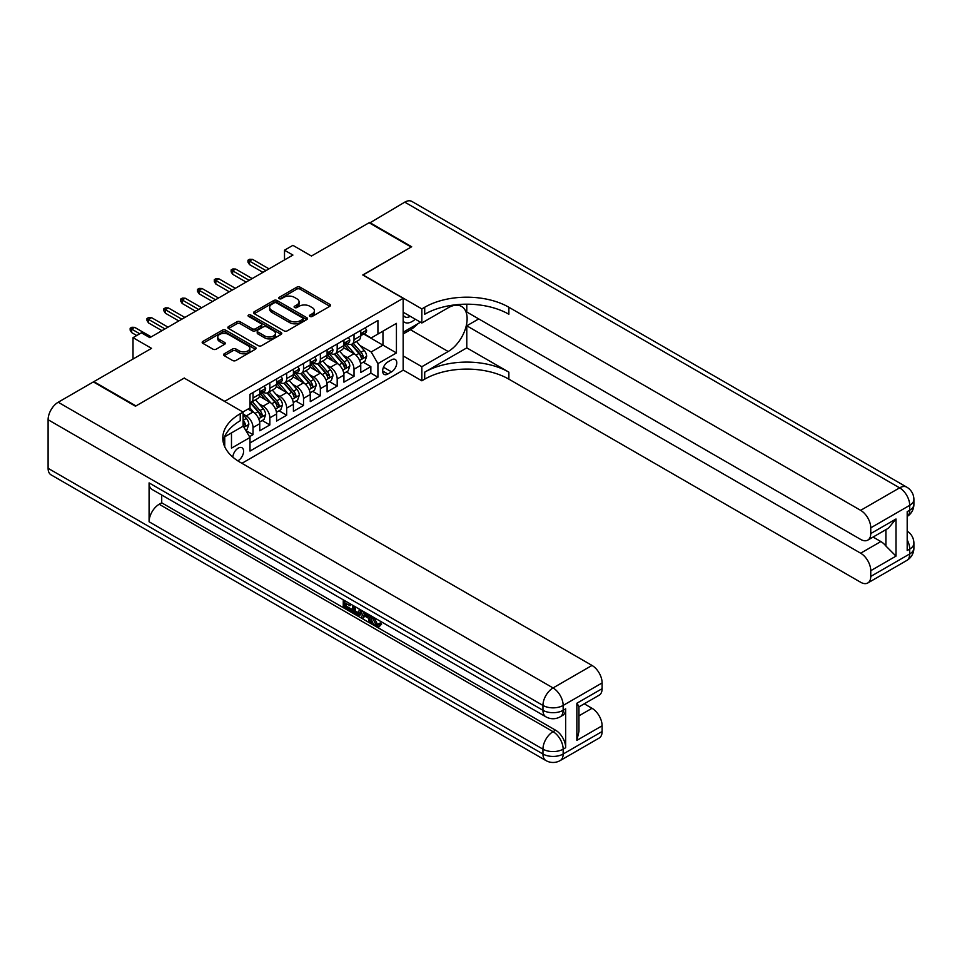 <?xml version="1.0" encoding="UTF-8"?>
<svg xmlns="http://www.w3.org/2000/svg" width="962" height="962" viewBox="0 0 962 962"><rect width="100%" height="100%" fill="white"/><g stroke="black" fill="none" stroke-linecap="round" stroke-linejoin="round"><path stroke-width="1.44" d="M309.968 316.414A1.635 0.95 0 0 0 312.277 316.414L329.834 306.277A2.333 1.347 0 0 0 330.519 305.327A2.333 1.347 0 0 0 329.834 304.365L300.096 287.193A2.333 1.347 0 0 0 296.789 287.193L279.233 297.33A1.635 0.95 0 0 0 278.752 298.004A1.635 0.95 0 0 0 279.233 298.665A1.635 0.95 0 0 0 281.553 298.665L283.814 297.354A7.48 4.317 0 0 1 294.396 297.354L296.873 298.785A7.48 4.317 0 0 1 299.062 301.84A7.48 4.317 0 0 1 296.873 304.894L294.6 306.205A1.635 0.95 0 0 0 294.119 306.866A1.635 0.95 0 0 0 294.6 307.539A1.635 0.95 0 0 0 296.909 307.539L299.182 306.229A7.48 4.317 0 0 1 309.764 306.229L312.241 307.66A7.48 4.317 0 0 1 314.43 310.714A7.48 4.317 0 0 1 312.241 313.768L309.968 315.079A1.635 0.95 0 0 0 309.487 315.74A1.635 0.95 0 0 0 309.968 316.414L309.968 315.079M237.77 460.834A7.612 4.401 120 0 0 238.215 460.594A7.612 4.401 120 0 0 243.194 453.884A7.612 4.401 120 0 0 242.027 447.775A7.612 4.401 120 0 0 238.215 448.16A7.612 4.401 120 0 0 232.84 457.142M224.254 353.775A2.333 1.347 0 0 0 223.581 354.725A2.333 1.347 0 0 0 224.254 355.687L232.6 360.497A2.333 1.347 0 0 0 235.906 360.497L255.399 349.242A2.333 1.347 0 0 0 256.084 348.292A2.333 1.347 0 0 0 255.399 347.342L225.661 330.17A2.333 1.347 0 0 0 222.354 330.17L202.862 341.426A2.333 1.347 0 0 0 202.176 342.376A2.333 1.347 0 0 0 202.862 343.338L212.939 349.146A2.333 1.347 0 0 0 216.246 349.146L224.591 344.336A2.333 1.347 0 0 0 225.276 343.386A2.333 1.347 0 0 0 224.591 342.424L219.589 339.538A6.253 3.607 0 0 1 217.761 336.989A6.253 3.607 0 0 1 221.621 333.658A6.253 3.607 0 0 1 228.427 334.439L248.004 345.743A6.253 3.607 0 0 1 249.843 348.292A6.253 3.607 0 0 1 245.983 351.623A6.253 3.607 0 0 1 239.165 350.841L235.906 348.965A2.333 1.347 0 0 0 232.6 348.965L224.254 353.775L224.254 355.687L232.6 350.902L232.6 348.965M184.355 378.186L224.747 401.31L403.162 298.304L362.77 274.988L411.159 247.042L369.083 222.751L311.435 256.036L292.917 245.346L284.499 250.204L292.917 255.062L149.844 337.662L141.426 332.804L133.021 337.662L133.021 359.042M184.355 377.994L135.967 405.928L93.879 381.637L151.527 348.352L133.021 337.662M283.982 330.832A2.333 1.347 0 0 0 287.289 330.832L306.782 319.576A2.333 1.347 0 0 0 307.467 318.626A2.333 1.347 0 0 0 306.782 317.676L277.044 300.505A2.333 1.347 0 0 0 273.737 300.505L254.245 311.76A2.333 1.347 0 0 0 253.559 312.71A2.333 1.347 0 0 0 254.245 313.672L283.982 330.832M249.194 316.763A1.635 0.95 0 0 1 250.854 316.991L281.06 334.427L261.604 345.671A2.333 1.347 0 0 1 258.297 345.671L228.559 328.499L228.559 326.587A2.333 1.347 0 0 0 227.874 327.549A2.333 1.347 0 0 0 228.559 328.499M228.559 326.587L236.905 321.777A2.333 1.347 0 0 1 240.199 321.777L252.26 328.739A2.333 1.347 0 0 0 255.567 328.739L261.099 325.541A2.333 1.347 0 0 0 261.784 324.591A2.333 1.347 0 0 0 261.099 323.641L248.545 316.39A1.635 0.95 0 0 1 248.064 315.716A1.635 0.95 0 0 1 249.074 314.851A1.635 0.95 0 0 1 250.854 315.055L281.096 332.503A2.333 1.347 0 0 1 281.782 333.465A2.333 1.347 0 0 1 281.096 334.415L281.096 332.503M249.531 436.664L253.03 434.644L246.044 430.615M243.097 414.045L246.296 415.897A9.524 5.495 60 0 1 253.03 427.549L259.764 423.665L259.764 430.76L269.853 424.927L262.205 420.502M258.898 403.739L263.131 406.168A9.524 5.495 60 0 1 269.853 417.833L276.587 413.949L276.587 421.043L286.688 415.211L279.028 410.786M275.733 394.011L279.954 396.452A9.524 5.495 60 0 1 286.688 408.116L293.422 404.232L293.422 411.327L303.523 405.495L295.863 401.07M292.568 384.295L296.789 386.736A9.524 5.495 60 0 1 303.523 398.4L310.257 394.516L310.257 401.611L320.358 395.779L312.698 391.354M309.391 374.579L313.624 377.02A9.524 5.495 60 0 1 320.358 388.684L327.092 384.8L327.092 391.895L337.181 386.063L329.521 381.637M326.226 364.863L330.447 367.304A9.524 5.495 60 0 1 337.181 378.968L343.915 375.072L343.915 382.167L354.016 376.346L354.016 369.252A9.524 5.495 -120 0 0 347.282 357.587L343.061 355.146M346.356 371.921L354.016 376.346M259.764 423.665A9.524 5.495 -120 0 0 253.03 412.001L247.98 409.09M276.587 413.949A9.524 5.495 -120 0 0 269.853 402.284L259.451 396.272M293.422 404.232A9.524 5.495 -120 0 0 286.688 392.568L276.286 386.556M310.257 394.516A9.524 5.495 -120 0 0 303.523 382.852L293.109 376.839M327.092 384.8A9.524 5.495 -120 0 0 320.358 373.136L309.944 367.123M343.915 375.072A9.524 5.495 -120 0 0 337.181 363.42L326.779 357.407M391.546 359.824L387.854 361.952A7.383 4.257 120 0 0 383.032 368.458A7.383 4.257 120 0 0 384.163 374.374A7.383 4.257 120 0 0 387.854 374.014L391.546 371.873A7.383 4.257 120 0 0 396.368 365.368A7.383 4.257 120 0 0 395.238 359.451A7.383 4.257 120 0 0 391.546 359.824M224.747 446.753L224.747 436.784M241.919 463.311L403.162 370.214L403.162 298.304M243.097 425.901L250 437.469L250 451.07L377.922 377.212L377.922 363.612L371.188 351.948L359.884 345.43M250 437.469L231.481 448.16L231.481 432.9M242.929 412.001L250 407.924L250 394.312L377.922 320.466L377.922 334.067L396.428 323.376L396.428 352.922L377.922 363.612M263.035 392.123L263.131 392.183A9.524 5.495 60 0 0 267.881 392.652L274.615 388.768A9.524 5.495 -120 0 0 276.587 384.403L276.587 378.968M279.87 382.407L279.954 382.467A9.524 5.495 60 0 0 284.716 382.936L291.45 379.052A9.524 5.495 -120 0 0 293.422 374.687L293.422 369.252M296.705 372.691L296.789 372.739A9.524 5.495 60 0 0 301.551 373.22L308.285 369.324A9.524 5.495 -120 0 0 310.257 364.971L310.257 359.523M313.528 362.975L313.624 363.023A9.524 5.495 60 0 0 318.386 363.504L325.12 359.608A9.524 5.495 -120 0 0 327.092 355.255L327.092 349.807M330.363 353.258L330.447 353.307A9.524 5.495 60 0 0 335.209 353.775L341.943 349.891A9.524 5.495 -120 0 0 343.915 345.538L343.915 340.091M250 442.905L370.851 373.136L370.851 366.618L360.75 372.45L360.75 365.356A9.524 5.495 -120 0 0 354.016 353.703L343.602 347.691M347.198 343.542L347.282 343.59A9.524 5.495 -120 0 0 352.044 344.059A9.524 5.495 -120 0 0 354.016 339.706L354.016 334.259M352.044 344.059L358.778 340.175A9.524 5.495 -120 0 0 360.75 335.822L360.75 330.375M253.03 392.568L253.03 398.015A9.524 5.495 60 0 1 251.058 402.369A9.524 5.495 60 0 1 250 402.753M251.058 402.369L257.792 398.484A9.524 5.495 -120 0 0 259.764 394.119L259.764 388.684M269.853 382.852L269.853 388.287A9.524 5.495 60 0 1 267.881 392.652M286.688 373.136L286.688 378.571A9.524 5.495 60 0 1 284.716 382.936M303.523 363.42L303.523 368.855A9.524 5.495 60 0 1 301.551 373.22M320.358 353.703L320.358 359.139A9.524 5.495 60 0 1 318.386 363.504M337.181 343.975L337.181 349.422A9.524 5.495 60 0 1 335.209 353.775M337.181 378.968L337.181 386.063M320.358 388.684L320.358 395.779M303.523 398.4L303.523 405.495M286.688 408.116L286.688 415.211M269.853 417.833L269.853 424.927M253.03 427.549L253.03 434.644M371.188 351.948L382.972 345.142L382.972 331.156L396.428 323.376M363.696 334.018L396.428 352.922M364.033 333.826L371.188 337.951L377.922 334.067M284.499 250.204L284.499 259.92M363.191 362.205L370.851 366.618M370.851 373.136L377.922 377.212M310.618 316.642L312.241 315.704A7.48 4.317 0 0 0 314.43 312.65L314.43 310.714M299.062 301.84L299.062 303.788A7.48 4.317 0 0 1 296.873 306.83L295.25 307.768M329.798 306.289L300.096 289.141A2.333 1.347 0 0 0 296.789 289.141L279.894 298.893M306.758 319.6L277.044 302.453A2.333 1.347 0 0 0 273.737 302.453L254.281 313.684L254.245 311.76M302.657 319.3A1.635 0.95 0 0 0 303.138 318.626A1.635 0.95 0 0 0 302.657 317.965L276.551 302.886A1.635 0.95 0 0 0 274.242 302.886L271.837 304.269A7.48 4.317 0 0 0 269.649 307.323A7.48 4.317 0 0 0 271.837 310.377L289.682 320.683A7.48 4.317 0 0 0 300.264 320.683L302.657 319.3L302.657 321.236A1.635 0.95 0 0 0 303.138 320.574L303.138 318.626M269.649 307.323L269.649 309.271A7.48 4.317 0 0 0 271.837 312.325L271.837 310.377M302.657 321.236L300.264 322.619A7.48 4.317 0 0 1 289.682 322.619L271.837 312.325M228.583 328.523L236.905 323.713L236.905 321.777M261.784 324.591L261.784 326.527A2.333 1.347 0 0 1 261.099 327.489L255.567 330.688A2.333 1.347 0 0 1 252.26 330.688L240.199 323.713A2.333 1.347 0 0 0 236.905 323.713M264.778 335.966A6.253 3.607 0 0 0 271.585 336.748A6.253 3.607 0 0 0 275.445 333.417A6.253 3.607 0 0 0 273.617 330.856L266.714 326.876A2.333 1.347 0 0 0 263.42 326.876L257.876 330.074A2.333 1.347 0 0 0 257.203 331.024A2.333 1.347 0 0 0 257.876 331.986L264.778 335.966L264.778 337.902A6.253 3.607 0 0 0 271.585 338.684A6.253 3.607 0 0 0 275.445 335.353L275.445 333.417M257.203 331.024L257.203 332.972A2.333 1.347 0 0 0 257.876 333.922L257.876 331.986M264.778 337.902L257.876 333.922M249.843 348.292L249.843 350.24A6.253 3.607 0 0 1 245.983 353.571A6.253 3.607 0 0 1 239.165 352.789L235.906 350.902A2.333 1.347 0 0 0 232.6 350.902M217.761 336.989L217.761 338.937A6.253 3.607 0 0 0 219.589 341.486L219.589 339.538M224.591 342.424L224.591 344.336L219.589 341.486M255.375 349.266L225.661 332.118A2.333 1.347 0 0 0 222.354 332.118L202.898 343.35M360.606 363.696L364.959 361.183L366.642 356.325A6.313 3.644 -120 0 0 364.189 350.396L356.493 341.498M354.954 354.317L346.164 344.131M349.952 351.346L344.853 345.442A15.115 8.73 -120 0 0 344.384 344.913M351.19 344.408L358.97 353.415A6.313 3.644 60 0 1 361.219 357.756C362.157 359.03 362.83 358.634 363.239 356.589A6.313 3.644 -120 0 0 360.99 352.248L353.294 343.338M351.647 344.264L360.004 353.932A3.211 1.852 60 0 1 360.81 355.194L363.239 356.589M361.219 357.756L361.676 358.501M365.211 327.801L366.642 330.279A6.313 3.644 60 0 1 365.332 333.068L362.133 334.92A6.313 3.644 -120 0 0 363.239 333.465L363.107 332.9M360.954 335.209L360.99 335.209A6.313 3.644 -120 0 0 362.133 334.92M362.421 332.996L363.239 333.465C362.842 332.515 362.169 332.9 361.219 334.632A6.313 3.644 60 0 1 360.75 335.522M265.981 270.611L249.495 261.087L249.495 264.586L247.98 262.157L247.98 260.209L249.495 261.087L252.525 259.343L269.011 268.867M249.495 264.586L262.963 272.354M247.98 260.209L249.663 259.247L252.525 259.343M403.162 321.224A15.476 8.935 120 0 0 406.698 322.955A15.476 8.935 120 0 0 415.259 319.192M403.162 314.79A10.594 6.121 120 0 0 404.882 316.871A10.594 6.121 120 0 0 406.433 317.352A10.594 6.121 120 0 0 410.257 316.306M420.502 322.21L403.162 332.227M369.588 223.04L404.762 202.152L899.614 487.854A14.286 8.249 120 0 1 906.757 487.145A14.286 14.286 0 0 1 913.9 499.506A14.286 8.249 180 0 1 909.715 505.339L870.754 527.837A14.286 8.249 -120 0 0 860.653 510.341L899.614 487.854A14.286 8.249 60 0 1 909.715 505.339L909.715 510.197L907.19 511.664L907.19 550.529L909.715 549.074L909.715 553.932A14.286 8.249 60 0 1 906.757 560.473L867.796 582.972A14.286 8.249 -120 0 0 870.754 576.43L909.715 553.932A14.286 8.249 0 0 0 913.9 548.099A14.286 14.286 0 0 1 906.757 560.473M369.588 222.462L411.664 246.753L362.939 275.084M403.162 355.928L421.849 366.714L448.196 351.515A26.78 15.464 120 0 0 465.68 327.91A26.78 15.464 120 0 0 461.58 306.457A26.78 15.464 120 0 0 448.196 307.78L421.849 322.991L421.849 308.898L424.711 307.251A59.512 34.355 180 0 1 508.874 307.251L860.653 510.341M421.849 366.714L421.849 380.808L424.711 379.16A59.512 34.355 180 0 1 508.874 379.16L860.653 582.263A14.286 8.249 -120 0 0 867.796 582.972M466.786 347.871L424.711 372.162A59.512 34.355 180 0 1 508.874 372.162L466.786 347.871L466.786 325.805L478.739 318.903M466.786 304.184L466.786 312.013L860.653 539.405A14.286 8.249 -120 0 0 867.796 540.115A14.286 8.249 -120 0 0 870.754 533.573L895.995 518.999L895.995 556.12L885.906 546.019L885.906 529.653M895.995 556.12L870.754 570.694L870.754 576.43M870.754 570.694A14.286 8.249 -120 0 0 860.653 553.198L880.855 541.546A14.286 8.249 60 0 1 885.906 546.019M466.786 325.805L860.653 553.198M404.762 202.152A14.286 8.249 -60 0 1 411.904 201.443L906.757 487.145M403.162 312.205L421.849 322.991M362.939 274.891L421.849 308.898M403.162 370.021L421.849 380.808M870.754 527.837L870.754 533.573M873.087 537.061L880.855 541.546M424.711 307.251L424.711 314.249A59.512 34.355 180 0 1 508.874 314.249L508.874 307.251M867.796 540.115L888.443 528.186L895.995 518.999M417.905 323.713A26.78 15.464 -60 0 1 410.485 329.75L403.162 333.97M373.04 617.015L372.895 618.434L374.194 617.688L377.369 624.182L378.547 624.603M372.895 618.434L376.022 624.963L377.994 625.204L380.206 622.895L381.625 624.11L379.1 626.767L376.154 626.382C373.052 624.278 371.5 621.356 371.476 617.616L371.585 616.185M364.802 616.089L362.806 618.53L361.291 617.652L363.84 611.712M370.25 615.403L372.258 622.426L370.911 623.208L369.408 622.342L368.254 618.085L363.949 615.596L362.806 618.53M346.019 603.451L346.019 605.94L351.972 609.379L351.972 610.726L350.637 611.495L343.254 607.238L343.254 599.819M351.334 604.485L349.988 605.747L344.673 602.681L344.673 606.709L346.019 605.94M149.086 482.9L542.953 710.293A14.286 8.249 120 0 0 545.911 716.822L152.044 489.43A14.286 8.249 -60 0 1 149.086 482.9L149.086 521.765A14.286 8.249 -60 0 1 159.187 504.268L161.712 502.813L555.579 730.206A14.286 8.249 60 0 1 565.68 747.702L565.68 708.826A14.286 8.249 60 0 1 562.722 715.367L560.197 716.822A14.286 8.249 -120 0 0 563.155 710.293L565.68 708.826M161.712 502.813L161.712 495.009M360.75 609.932L360.858 611.507L362.181 610.75L360.81 614.586L359.463 615.367L356.193 614.706L352.573 612.614L352.573 605.206M135.462 406.217L184.187 378.09L243.097 412.097L240.235 413.756A59.512 34.355 -0 0 0 222.799 438.047A59.512 34.355 -0 0 0 240.235 462.337L592.015 665.439A14.286 8.249 60 0 1 602.116 682.936L563.155 705.435L563.155 710.293A14.286 8.249 -0 0 1 542.953 710.293L542.953 705.435L48.1 419.733A14.286 8.249 -60 0 1 58.201 402.236L93.374 381.926L135.462 406.217M243.097 412.097L243.097 426.19L224.483 436.94M576.863 703.246L578.956 706.409L578.956 731.373L576.863 740.367L576.863 703.246L602.116 688.672L602.116 682.936M602.116 688.672A14.286 8.249 60 0 1 599.158 695.201L578.956 706.866M48.1 468.314L542.953 754.016A14.286 8.249 120 0 0 545.911 760.557L51.058 474.855A14.286 8.249 -60 0 1 48.1 468.314L48.1 419.733M584.247 703.811L592.015 708.297A14.286 8.249 60 0 1 602.116 725.793L576.863 740.367M565.68 747.702L563.155 749.157L563.155 754.016L602.116 731.529L602.116 725.793M602.116 731.529A14.286 8.249 60 0 1 599.158 738.058L560.197 760.557A14.286 8.249 -120 0 0 563.155 754.016A14.286 8.249 -0 0 1 542.953 754.016L542.953 749.157L149.086 521.765M240.235 413.756L240.235 420.755A59.512 34.355 -0 0 0 223.112 441.546M344.673 606.709L350.637 610.148L351.972 609.379M350.637 610.148L350.637 611.495M344.673 600.649L350.577 604.052M349.988 604.401L349.988 605.747M344.673 601.334L345.274 600.985M360.858 611.507L359.463 615.367M353.992 606.024L353.992 612.097L358.465 613.852L359.331 609.102M355.339 606.806L355.339 611.315L359.812 613.071M353.992 612.097L355.339 611.315M356.084 613.299L357.431 612.517M368.362 614.321L370.911 623.208M365.175 612.481L364.382 614.502L367.833 616.498L367.027 613.552M366.017 612.974L365.728 613.72L367.328 614.646M364.382 614.502L365.728 613.72M376.022 624.963L377.369 624.182M378.86 623.677L380.279 624.879L381.625 624.11M380.279 624.879L379.1 626.767M343.771 373.412L348.124 370.899L349.807 366.041A6.313 3.644 -120 0 0 347.354 360.113L339.658 351.214M338.119 364.033L329.329 353.86M333.117 361.063L328.018 355.158A15.115 8.73 -120 0 0 327.549 354.641M334.355 354.124L342.135 363.131A6.313 3.644 60 0 1 344.384 367.472C345.334 368.747 346.007 368.35 346.404 366.306A6.313 3.644 -120 0 0 344.155 361.965L336.459 353.054M334.812 353.98L343.169 363.648A3.211 1.852 60 0 1 343.975 364.911L346.404 366.306M344.384 367.472L344.841 368.218M326.948 383.129L331.289 380.615L332.972 375.757A6.313 3.644 -120 0 0 330.519 369.829L322.835 360.93M321.284 373.749L312.494 363.576M316.282 370.791L311.183 364.875A15.115 8.73 -120 0 0 310.714 364.357M317.52 363.84L325.3 372.847A6.313 3.644 60 0 1 327.549 377.188C328.499 378.463 329.172 378.066 329.569 376.022A6.313 3.644 -120 0 0 327.32 371.681L319.637 362.782M317.977 363.696L326.334 373.376A3.211 1.852 60 0 1 327.152 374.627L329.569 376.022M327.549 377.188L328.006 377.946M310.113 392.845L314.466 390.332L316.149 385.473A6.313 3.644 -120 0 0 313.684 379.557L306 370.647M304.461 383.465L295.671 373.292M299.459 380.507L294.348 374.603A15.115 8.73 -120 0 0 293.891 374.074M300.697 373.557L308.465 382.563A6.313 3.644 60 0 1 310.714 386.904C311.664 388.179 312.337 387.794 312.734 385.738A6.313 3.644 -120 0 0 310.485 381.397L302.802 372.498M301.154 373.412L309.511 383.092A3.211 1.852 60 0 1 310.317 384.343L312.734 385.738M310.714 386.904L311.183 387.662M293.278 402.561L297.631 400.048L299.314 395.19A6.313 3.644 -120 0 0 296.861 389.273L289.165 380.363M287.626 393.181L278.836 383.008M282.624 390.223L277.525 384.319A15.115 8.73 -120 0 0 277.056 383.79M283.862 383.273L291.642 392.28A6.313 3.644 60 0 1 293.891 396.633C294.841 397.895 295.514 397.51 295.911 395.466A6.313 3.644 -120 0 0 293.663 391.113L285.967 382.215M284.319 383.129L292.676 392.809A3.211 1.852 60 0 1 293.482 394.059L295.911 395.466M293.891 396.633L294.348 397.378M348.376 337.518L349.807 339.995A6.313 3.644 60 0 1 348.497 342.785L345.31 344.637A6.313 3.644 -120 0 0 346.404 343.181L346.272 342.616M344.131 344.925L344.155 344.925A6.313 3.644 -120 0 0 345.31 344.637M345.586 342.712L346.404 343.181C346.007 342.231 345.334 342.616 344.384 344.348A6.313 3.644 60 0 1 343.915 345.238M249.158 280.327L232.66 270.803L232.66 274.302L231.145 271.873L231.145 269.925L232.66 270.803L235.69 269.059L252.188 278.583M232.66 274.302L246.128 282.082M231.145 269.925L232.828 268.963L235.69 269.059M331.541 347.234L332.972 349.711A6.313 3.644 60 0 1 331.674 352.501L328.475 354.353A6.313 3.644 -120 0 0 329.569 352.898L329.437 352.332M327.296 354.641L327.32 354.641A6.313 3.644 -120 0 0 328.475 354.353M328.751 352.429L329.569 352.898C329.172 351.948 328.499 352.332 327.549 354.064A6.313 3.644 60 0 1 327.092 354.966M232.323 290.043L215.825 280.519L215.825 284.018L214.31 281.589L214.31 279.653L215.825 280.519L218.855 278.776L235.353 288.299M215.825 284.018L229.293 291.799M214.31 279.653L215.993 278.679L218.855 278.776M314.718 356.95L316.149 359.427A6.313 3.644 60 0 1 314.839 362.217L311.64 364.069A6.313 3.644 -120 0 0 312.734 362.614L312.602 362.061M310.461 364.37L310.485 364.37A6.313 3.644 -120 0 0 311.64 364.069M311.928 362.145L312.734 362.614C312.337 361.664 311.664 362.049 310.714 363.78A6.313 3.644 60 0 1 310.257 364.682M215.488 299.759L199.002 290.235L199.002 293.735L197.487 291.306L197.487 289.37L199.002 290.235L202.032 288.492L218.518 298.016M199.002 293.735L212.458 301.515M197.487 289.37L199.17 288.396L202.032 288.492M297.883 366.666L299.314 369.143A6.313 3.644 60 0 1 298.004 371.945L294.805 373.785A6.313 3.644 -120 0 0 295.911 372.33L295.779 371.777M293.638 374.086L293.663 374.086A6.313 3.644 -120 0 0 294.805 373.785M295.094 371.861L295.911 372.33C295.514 371.38 294.841 371.777 293.891 373.496A6.313 3.644 60 0 1 293.422 374.398M198.665 309.487L182.167 299.964L182.167 303.463L180.652 301.022L180.652 299.086L182.167 299.964L185.197 298.208L201.695 307.732M182.167 303.463L195.635 311.231M180.652 299.086L182.335 298.112L185.197 298.208M276.455 412.277L280.796 409.764L282.479 404.906A6.313 3.644 -120 0 0 280.026 398.989L272.33 390.079M270.791 402.898L262.001 392.724M265.789 399.939L260.69 394.035A15.115 8.73 -120 0 0 260.221 393.506M267.027 392.989L274.807 401.996A6.313 3.644 60 0 1 277.056 406.349C278.006 407.611 278.679 407.227 279.076 405.182A6.313 3.644 -120 0 0 276.828 400.829L269.132 391.931M267.484 392.845L275.841 402.525A3.211 1.852 60 0 1 276.659 403.775L279.076 405.182M277.056 406.349L277.513 407.094M281.048 376.382L282.479 378.872A6.313 3.644 60 0 1 281.181 381.661L277.982 383.501A6.313 3.644 -120 0 0 279.076 382.046L278.944 381.493M276.803 383.802L276.828 383.802A6.313 3.644 -120 0 0 277.982 383.501M278.258 381.577L279.076 382.046C278.679 381.096 278.006 381.493 277.056 383.213A6.313 3.644 60 0 1 276.587 384.115M181.83 319.204L165.332 309.68L165.332 313.179L163.817 310.75L163.817 308.802L165.332 309.68L168.362 307.924L184.86 317.448M165.332 313.179L178.8 320.947M163.817 308.802L165.5 307.828L168.362 307.924M259.62 421.993L263.973 419.492L265.644 414.622A6.313 3.644 -120 0 0 263.191 408.706L255.507 399.795M253.956 412.614L249.94 407.96M248.966 409.656L248.304 408.898M250.192 402.717L257.972 411.712A6.313 3.644 60 0 1 260.221 416.065C261.171 417.328 261.844 416.943 262.241 414.899A6.313 3.644 -120 0 0 259.993 410.546L252.309 401.647M250.649 402.561L259.006 412.241A3.211 1.852 60 0 1 259.824 413.504L262.241 414.899M260.221 416.065L260.678 416.811M264.225 386.111L265.644 388.588A6.313 3.644 60 0 1 264.346 391.378L261.147 393.217A6.313 3.644 -120 0 0 262.241 391.762L262.109 391.209M259.968 393.518L259.993 393.518A6.313 3.644 -120 0 0 261.147 393.217M261.436 391.293L262.241 391.762C261.844 390.812 261.171 391.209 260.221 392.929A6.313 3.644 60 0 1 259.764 393.831M164.995 328.92L148.497 319.396L148.497 322.895L146.982 320.466L146.982 318.518L148.497 319.396L151.527 317.64L168.025 327.164M148.497 322.895L161.965 330.663M146.982 318.518L148.665 317.544L151.527 317.64M245.707 430.026L247.138 429.208L248.821 424.35A6.313 3.644 -120 0 0 246.356 418.422L243.097 414.646M243.097 424.783A6.313 3.644 60 0 1 243.398 425.781C244.336 427.044 245.009 426.659 245.418 424.615A6.313 3.644 -120 0 0 243.158 420.274L243.097 420.19M243.398 425.781L243.855 426.527M139.755 333.778L131.674 329.112L131.674 332.611L130.159 330.182L130.159 328.234L131.674 329.112L134.704 327.369L151.19 336.88M131.674 332.611L136.724 335.522M130.159 328.234L131.842 327.26L134.704 327.369M246.296 415.897L253.03 412.001M263.131 406.168L269.853 402.284M279.954 396.452L286.688 392.568M296.789 386.736L303.523 382.852M313.624 377.02L320.358 373.136M330.447 367.304L337.181 363.42M347.282 357.587L354.016 353.703M354.016 339.706L360.75 335.822M253.03 398.015L259.764 394.119M269.853 388.287L276.587 384.403M286.688 378.571L293.422 374.687M303.523 368.855L310.257 364.971M320.358 359.139L327.092 355.255M337.181 349.422L343.915 345.538M354.016 369.252L360.75 365.356M383.477 367.207L391.546 371.873M382.635 370.995L387.854 374.014M312.241 315.704L312.241 313.768M294.6 307.539L294.6 306.205M296.873 306.83L296.873 304.894M279.233 298.665L279.233 297.33M296.789 289.141L296.789 287.193M300.096 289.141L300.096 287.193M329.834 306.277L329.834 304.365M273.737 302.453L273.737 300.505M277.044 302.453L277.044 300.505M306.782 319.576L306.782 317.676M289.682 322.619L289.682 320.683M300.264 322.619L300.264 320.683M240.199 323.713L240.199 321.777M252.26 330.688L252.26 328.739M255.567 330.688L255.567 328.739M261.099 327.489L261.099 325.541M250.854 316.991L250.854 315.055M235.906 350.902L235.906 348.965M239.165 352.789L239.165 350.841M202.862 343.338L202.862 341.426M222.354 332.118L222.354 330.17M225.661 332.118L225.661 330.17M255.399 349.242L255.399 347.342M359.644 360.461L366.594 356.445M360.99 352.248L364.189 350.396M355.952 355.146L358.97 353.415M366.594 330.207L360.75 333.586M424.711 372.162L424.711 379.16M508.874 372.162L508.874 379.16M907.19 539.898A14.286 8.249 60 0 1 909.715 549.074A14.286 8.249 180 0 0 913.9 543.241A14.286 14.286 0 0 0 907.19 531.132M909.715 510.197A14.286 8.249 60 0 1 907.19 516.462A14.286 14.286 0 0 0 913.9 504.377A14.286 8.249 0 0 1 909.715 510.197M410.485 329.75L448.196 351.515M58.201 402.236L553.054 687.938L592.015 665.439M159.187 504.268L553.054 731.673L555.579 730.206M578.956 715.836L592.015 708.297M553.054 687.938A14.286 8.249 120 0 0 542.953 705.435A14.286 8.249 180 0 0 563.155 705.435A14.286 8.249 -120 0 0 553.054 687.938M553.054 731.673A14.286 8.249 120 0 0 542.953 749.157A14.286 8.249 180 0 0 563.155 749.157A14.286 8.249 -120 0 0 553.054 731.673M342.809 370.178L349.771 366.161M344.155 361.965L347.354 360.113M339.129 364.863L342.135 363.131M325.986 379.894L332.936 375.877M327.32 371.681L330.519 369.829M322.294 374.579L325.3 372.847M309.151 389.61L316.101 385.594M310.485 381.397L313.684 379.557M305.459 384.307L308.465 382.563M292.316 399.326L299.266 395.31M293.663 391.113L296.861 389.273M288.636 394.023L291.642 392.28M349.771 339.923L343.915 343.302M332.936 349.639L327.092 353.018M316.101 359.355L310.257 362.734M299.266 369.071L293.422 372.45M275.493 409.042L282.443 405.026M276.828 400.829L280.026 398.989M271.801 403.739L274.807 401.996M282.443 378.8L276.587 382.167M258.658 418.759L265.608 414.754M259.993 410.546L263.191 408.706M254.966 413.456L257.972 411.712M265.608 388.516L259.764 391.883M244.059 427.188L248.773 424.47M243.158 420.274L246.356 418.422M243.097 423.28L245.418 424.615M913.9 543.241L913.9 548.099M913.9 499.506L913.9 504.377M545.911 716.822A14.286 14.286 0 0 0 560.197 716.822M545.911 760.557A14.286 14.286 0 0 0 560.197 760.557"/></g></svg>
